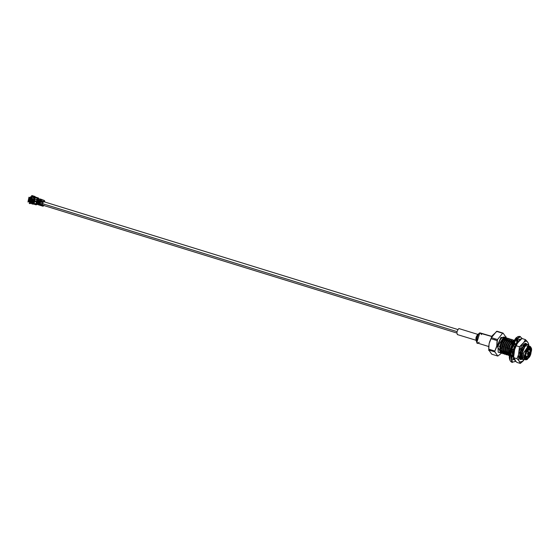 <?xml version="1.0" encoding="UTF-8"?>
<svg xmlns="http://www.w3.org/2000/svg" width="559" height="559" viewBox="0 0 559 559"><rect width="100%" height="100%" fill="white"/><g stroke="black" fill="none" stroke-linecap="round" stroke-linejoin="round"><path stroke-width="0.84" d="M34.413 201.002L34.567 202.009L34.413 201.002L36.88 201.764L34.413 201.002L34.847 199.975L34.413 201.002M40.765 200.765L40.388 200.646L39.081 202.596L39.312 204.126L39.822 204.28M39.78 203.937L39.081 202.596L456.955 331.606L39.081 202.596L40.632 200.954M37.39 202.987L36.866 201.834L39.095 202.519L36.866 201.834L38.04 200.283L36.866 201.834L37.062 203.092L36.202 203.86M491.801 336.357L480.174 332.926C477.889 331.85 474.989 345.609 478.036 343.072L476.883 342.381L479.741 333.129L491.724 336.49L480.174 332.926L481.558 334.589M479.741 333.129L477.568 334.52L475.877 340.005L476.883 342.381M479.315 333.464L480.174 332.926L479.315 333.464M479.21 342.199L478.036 343.072M457.29 334.555L476.561 340.417C475.402 338.845 475.821 336.839 477.826 334.401L458.848 328.545C456.843 330.977 456.424 332.982 457.583 334.555C456.424 332.982 456.843 330.977 458.848 328.545L459.386 328.706M521.924 356.411L521.827 352.96L521.652 356.328L522.288 358.466L521.652 356.328L521.827 352.96L524.95 346.147L523.098 349.452L522.106 353.043L521.924 356.411M528.73 345.895L526.788 346.126L528.451 345.707M522.392 358.717L520.722 357.732L522.392 358.717M523.315 345.595L521.435 348.935L520.436 352.533L520.268 356.006L520.163 352.443L519.982 355.817L520.443 357.648L519.982 355.817L520.163 352.443L523.119 345.832M520.841 358.228L522.33 358.578L520.841 358.228M525.907 345.127L522.819 349.368L521.827 352.96L522.819 349.368L525.907 345.127M524.517 344.693L525.132 344.672M525.355 344.784L525.726 345.196M521.833 357.655L520.967 358.137L521.833 357.655L521.023 352.456L521.813 357.648M520.59 358.221L519.493 357.837L520.59 358.221M520.862 357.984L521.589 357.543L520.862 357.984M525.544 345.294L524.985 344.644L525.544 345.294M524.237 344.61L521.156 348.851L520.163 352.443L521.156 348.851L524.237 344.61M523.727 344.295L524.062 344.679L523.727 344.295M520.799 356.572L520.534 352.827L520.31 356.698L521.442 359.437L520.799 356.572M520.226 357.096L519.451 357.571L520.226 357.096M519.423 357.362L520.149 356.845L519.423 357.362M523.881 344.777L523.636 344.386L523.881 344.777M522.77 345.441L522.798 345.79L522.77 345.441M513.595 353.84L513.497 350.388L513.546 354.993L513.497 350.388L516.649 343.54L514.769 346.88L513.77 350.472L513.595 353.84M512.107 355.07L512.31 355.797L512.107 355.07M517.571 342.548L514.49 346.797L513.497 350.388L514.49 346.797L517.571 342.548M516.74 342.087L517.396 342.618L516.74 342.087M512.261 355.65L511.785 355.622L512.261 355.65M510.437 349.445L510.074 349.948L510.437 349.445M511.785 355.573L512.177 355.531L511.785 355.573M517.215 342.716L516.747 342.122L517.215 342.716M509.34 354.581L509.053 354.127L509.34 354.581M508.606 352.408L508.494 348.844L508.32 352.212L508.774 354.043L508.32 352.212L508.494 348.844L511.653 341.996L509.766 345.336L508.774 348.928L508.606 352.408M512.421 343.254L510.164 349.354L512.421 343.254M508.928 354.623L507.39 353.616L508.928 354.623M506.936 351.891L506.831 348.327L506.65 351.702L507.111 353.533L506.65 351.702L506.831 348.327L509.983 341.479L508.103 344.819L507.104 348.411L506.936 351.891M508.844 354.504L507.509 354.113L508.886 354.49M512.575 341.011L509.487 345.252L508.494 348.844L509.487 345.252L512.575 341.011M511.185 340.578L512.393 341.081M509.312 355.014L509.144 349.312L508.641 353.099L509.501 355.748L508.592 352.296M508.557 353.498L507.635 354.022L508.557 353.498M507.258 354.106L505.72 353.099L507.258 354.106M505.273 351.373L505.161 347.817L504.987 351.185L505.441 353.015L504.987 351.185L505.161 347.817L508.32 340.969L506.433 344.309L505.441 347.901L505.273 351.373M507.174 353.987L505.846 353.595L507.223 353.98M507.53 353.868L508.487 353.239L507.53 353.868M512.212 341.179L511.226 340.431L512.212 341.179M510.905 340.494L507.824 344.735L506.831 348.327L507.824 344.735L510.905 340.494M510.856 340.815L511.136 342.185L510.856 340.815M507.467 352.456L507.202 348.711L506.978 352.582L508.11 355.321L507.467 352.456M506.894 352.981L505.972 353.505L506.894 352.981M505.595 353.595L504.057 352.589L505.595 353.595M503.603 350.863L503.498 347.3L503.317 350.668L503.778 352.498L503.317 350.668L503.498 347.3L506.65 340.452L504.77 343.792L503.771 347.384L503.603 350.863M505.511 353.477L504.176 353.085L505.553 353.463M505.867 353.358L506.817 352.722L505.867 353.358M509.242 339.977L506.154 344.218L505.161 347.817L506.154 344.218L509.242 339.977M505.797 351.939L505.532 348.194L505.308 352.072L506.447 354.804L505.797 351.939M505.224 352.47L504.302 352.995L505.224 352.47M503.925 353.078L502.387 352.072L503.925 353.078M501.94 350.346L501.828 346.783L501.654 350.158L502.108 351.988L501.654 350.158L501.828 346.783L504.987 339.935L503.1 343.275L502.108 346.873L501.94 350.346M503.841 352.96L502.513 352.568L503.89 352.953M504.197 352.841L505.154 352.212L504.197 352.841M507.572 339.467L504.491 343.708L503.498 347.3L504.491 343.708L507.572 339.467M506.007 339.103L507.397 339.537L506.007 339.103M504.134 351.429L503.869 347.684L503.645 351.555L504.777 354.287L504.134 351.429M503.561 351.953L502.639 352.477L503.561 351.953M502.261 352.561L500.724 351.555L502.261 352.561M500.27 349.829L500.438 346.356L499.984 349.641L500.731 352.687L499.963 348.103L502.122 341.242L500.438 346.356L500.27 349.829M502.178 352.443L500.843 352.058L502.22 352.436M502.534 352.331L503.484 351.695L502.534 352.331M507.209 339.634L506.223 338.894L507.209 339.634M505.909 338.95L502.82 343.191L501.828 346.783L502.82 343.191L505.909 338.95M513.91 352.862L513.868 350.772L513.644 354.644L513.868 350.772L515.307 346.727L517.941 342.45L515.307 346.727L513.91 352.862M512.582 355.887L512.33 354.853L512.582 355.887M512.317 351.443L512.666 349.389L512.317 351.443M501.975 351.038L502.199 347.167L503.366 343.037L505.238 339.586L506.957 338.167L508.39 338.775L506.957 338.167L503.366 343.037L502.199 347.167L502.255 351.129L503.114 353.777L502.255 351.129L502.478 347.251L501.975 351.038L502.834 353.686L504.176 353.707L502.834 353.686L501.926 350.241M500.312 350.528L500.536 346.65L501.702 342.52L503.582 339.068L505.294 337.65L506.314 337.783L505.294 337.65L501.702 342.52L500.536 346.65L500.584 350.612L501.444 353.26L500.584 350.612L500.815 346.741L500.312 350.528L501.444 353.26L500.263 349.724M500.123 352.855L499.774 346.419L497.901 345.839L498.244 352.275L500.731 352.687L498.244 352.275L497.901 345.839L499.774 346.419C501.521 340.235 503.617 337.336 506.063 337.706C503.617 337.336 501.521 340.235 499.774 346.419L500.123 352.855M525.125 359.241L523.287 353.386L529.087 346.391M530.023 346.294L528.374 345.79L523.287 353.386L522.169 353.246L523.168 359.626L524.601 359.472L523.168 359.626L521.938 356.628L522.169 353.246L523.287 353.386L524.195 359.346L525.837 359.849L524.929 353.889L530.023 346.294L530.896 347.223L524.929 353.889L527.221 359.486L525.837 359.849M528.933 345.958L526.788 346.126L528.898 345.881L527.675 344.323C525.383 344.561 523.545 347.537 522.169 353.246L525.181 345.846L527.675 344.323L528.702 345.406M505.895 338.167L504.742 338.223L505.895 338.167L506.007 337.629L506.901 338.188L505.574 337.741L506.286 337.713M500.815 346.741L501.975 342.611L505.574 337.741L501.975 342.611L500.815 346.741M503.519 351.925L501.807 351.143L500.738 351.597L501.64 351.345L503.519 351.925M505.21 339.355L504.917 338.153L505.21 339.355M505.874 337.601L503.848 336.965L497.901 345.839C499.956 338.971 502.192 336.218 504.623 337.58M502.478 347.251L503.645 343.121L507.237 338.251L507.956 338.23L508.564 338.698L507.237 338.251L503.645 343.121L502.478 347.251M505.105 352.422L505.105 352.009L505.105 352.422M503.645 351.555L503.869 347.684L505.036 343.554L506.908 340.103L508.627 338.684L509.48 338.712L508.627 338.684L505.036 343.554L504.148 347.768L505.308 343.638L508.907 338.768L510.234 339.215L508.907 338.768L505.308 343.638L504.148 347.768L503.918 351.639L504.777 354.287L505.846 354.224L504.498 354.203L503.596 350.759M506.775 352.932L506.775 352.526L506.775 352.932M510.549 342.01L510.528 341.207L510.549 342.01M505.308 352.072L505.532 348.194L506.699 344.064L508.585 340.606L510.29 339.194L511.143 339.229L510.29 339.194L506.699 344.064L505.811 348.285L506.978 344.155L510.57 339.278L511.897 339.732L510.57 339.278L506.978 344.155L505.811 348.285L505.588 352.156L506.447 354.804L507.509 354.734L506.168 354.72L505.259 351.269M508.438 353.449L508.438 353.036L507.348 353.407L508.438 353.449M506.978 352.582L507.202 348.711L508.369 344.582L510.241 341.13L511.96 339.711L512.813 339.739L511.96 339.711L508.369 344.582L507.481 348.795L508.641 344.665L512.24 339.795L513.567 340.242L512.24 339.795L508.641 344.665L507.481 348.795L507.251 352.673L508.11 355.321L506.929 351.786M508.641 353.099L508.865 349.228L510.032 345.099L511.904 341.647L514.161 340.165L513.623 340.221L510.032 345.099L509.144 349.312L510.311 345.183L514.098 340.263L510.311 345.183L509.144 349.312L508.921 353.183M517.389 342.625L517.033 341.486L517.389 342.611M517.054 342.227L516.816 341.528L517.054 342.227M518.389 341.863L518.13 341.514L518.389 341.863M518.626 341.766L515.035 346.643L513.868 350.772L515.035 346.643L516.907 343.184L518.431 341.842M520.108 357.047L520.108 356.642L520.108 357.047M521.771 357.564L520.681 357.522L521.771 357.564M520.31 356.698L520.534 352.827L521.701 348.697L523.573 345.245L525.292 343.827L526.732 344.456L525.292 343.827L521.701 348.697L520.813 352.911L521.973 348.781L525.572 343.911L526.913 344.379L525.572 343.911L521.973 348.781L520.813 352.911L520.583 356.789L521.442 359.437L522.805 359.339L521.163 359.346L520.261 355.901M522.518 358.752L521.407 359.171M507.516 354.127L506.384 354.553M505.846 353.609L504.693 354.057M504.183 353.092L503.065 353.519M503.366 339.355L502.122 341.242L503.366 339.355M512.386 355.161L513.462 356.139M497.217 346.028L501.171 353.176L497.217 346.028L500.899 337.433L505.825 337.58L500.899 337.433L494.855 351.045L494.897 351.925L497.81 356.062L501.43 353.253L497.81 356.062L494.897 351.925L488.818 350.046L491.731 354.182L497.81 356.062L491.731 354.182L488.818 350.046L488.776 349.172L494.855 351.045L496.741 346.056L497.217 346.028M501.29 353.057L501.716 352.568L501.29 353.057M525.271 353.931C522.616 361.952 530.442 359.821 531.05 352.359C533.705 344.337 525.879 346.468 525.271 353.931L531.022 347.516L531.05 352.359L527.347 359.409L525.271 353.931M525.404 358.305L526.103 358.976L530.889 352.401C530.316 359.444 522.931 361.456 525.439 353.889C526.005 346.846 533.398 344.833 530.889 352.401L528.926 347.237L525.439 353.889L525.467 358.459L530.889 352.401L529.75 347.174L528.793 347.328L530.54 352.359L526.243 351.031L530.54 352.359L525.341 358.165M506.007 337.259L503.1 333.122L502.618 333.248L497.503 339.572L496.741 346.056L497.063 340.585L490.984 338.705L489.097 343.694L488.776 349.172L489.097 343.694L491.424 337.699L497.503 339.572L502.618 333.248L496.539 331.375L491.424 337.699L492.116 335.812L497.021 331.242L503.1 333.122L506.007 337.259L506.049 338.132M488.741 345.762L488.762 350.451L488.818 350.046L494.897 351.925L494.855 351.045L488.776 349.172L488.818 350.046M495.267 339.858L493.234 339.404M503.1 333.122L496.539 331.375L503.1 333.122M497.503 339.572L491.424 337.699L490.984 338.705L497.063 340.585L497.503 339.572M522.162 357.683L523.035 357.32M503.002 342.318L502.904 340.627L503.002 342.318M500.564 348.907L501.276 347.901L500.564 348.907M500.235 346.294L502.122 341.242L500.235 346.294M501.849 352.547L501.074 352.659M503.512 353.064L502.737 353.169M502.513 353.19L501.444 353.26M501.304 353.064L502.282 352.638M502.688 352.547L503.729 352.408M504.015 352.38L504.826 352.331M505.182 353.574L504.407 353.686M502.967 353.581L503.952 353.148M504.358 353.057L505.399 352.918M505.678 352.897L506.496 352.848M506.845 354.092L506.07 354.196M504.637 354.099L505.615 353.665M506.021 353.574L507.062 353.435M508.515 354.609L507.74 354.713M506.3 354.609L507.286 354.182M507.691 354.085L508.732 353.945M509.011 353.924L509.396 353.896M509.179 355.251L508.11 355.321M507.97 355.126L508.949 354.692M512.687 355.629L513.497 355.517M519.388 356.984L519.828 356.963M520.177 358.207L519.591 358.291M519.465 357.669L520.394 357.55M519.702 358.675L520.618 358.298M521.023 358.207L522.064 358.06M521.302 359.241L522.42 358.773M513.567 349.976L512.603 349.682L513.567 349.976M510.234 348.949L509.27 348.648L510.234 348.949M508.571 348.432L507.607 348.138L508.571 348.432M506.901 347.922L505.937 347.621L506.901 347.922M503.568 346.894L502.604 346.594L503.568 346.894M511.192 351.136L515.712 361.303L511.192 351.136L515.496 340.543L522.169 338.579L515.496 340.543L511.192 351.136L510.674 351.073L514.014 341.933L520.401 336.567L514.014 341.933L510.674 351.073L510.108 350.905L511.841 362.288L510.108 350.905L510.674 351.073L512.407 362.463L510.674 351.073L511.192 351.136M519.15 341.339L519.604 339.411L520.681 339.998L519.604 339.411L519.15 341.339L517.767 341.717L519.15 341.339M514.084 359.095L513.91 359.835L512.834 359.248L513.63 357.515L512.903 355.985L512.051 357.62L511.778 355.384L512.715 354.483L512.917 351.625L511.995 352.345L512.631 349.326L513.344 349.599L514.399 346.503L513.749 346.035L515.056 343.373L515.272 344.721L516.782 342.576L516.656 341.095L518.13 339.809L517.767 341.717L516.502 341.325L517.767 341.717L518.13 339.809L516.656 341.095L516.782 342.576L515.272 344.721L514.007 344.33L515.272 344.721L515.056 343.373L513.749 346.035L514.399 346.503L513.344 349.599L512.079 349.207L513.344 349.599L512.631 349.326L511.995 352.345L512.917 351.625L512.715 354.483L511.778 355.384L512.051 357.62L512.903 355.985L513.63 357.515L512.834 359.248L513.91 359.835L514.084 359.095L515.119 360.569L513.595 357.669L516.977 358.71L518.493 354.832L518.766 360.527L519.814 362.022L522.944 361.17L524.265 359.535L520.296 363.434L518.766 360.527L516.977 358.71L513.595 357.669L514.07 359.081M511.632 355.594L512.903 355.985L511.632 355.594M511.653 351.234L512.917 351.625L511.653 351.234M522.323 338.621L519.835 336.392L513.455 341.759L510.108 350.905L513.455 341.759L519.835 336.392L518.095 336.49L515.894 338.013L512.337 343.429L509.885 350.772C508.655 357.145 509.305 360.981 511.841 362.288L515.775 361.373M519.409 339.606L520.681 339.998L519.409 339.606M513.351 359.661L513.91 359.835L513.351 359.661M517.25 337.049L509.927 350.745L510.074 360.282M525.502 353.602L527.731 354.294L527.577 353.267L528.451 351.953L528.611 352.981M529.492 353.12L528.548 352.016L527.577 353.267L529.52 353.456L527.577 353.267L527.843 354.294L529.247 353.917M527.116 341.367L525.327 339.551L525.684 341.186L527.116 341.367L525.684 341.186L523.986 342.227L522.141 344.505L519.29 351.059L518.493 354.832L519.493 346.769L523.986 342.227L525.327 339.551L521.945 338.509L517.445 343.058L521.945 338.509L525.327 339.551L528.171 342.863L527.116 341.367M524.964 344.218L525.055 344.651M520.317 358.228L519.905 358.564L520.317 358.228M523.51 345.462L523.476 345.071M522.896 345.266L522.91 345.672L522.896 345.266M523.112 344.987L523.161 345.378L523.112 344.987M519.625 358.424L520.01 358.235L519.625 358.424M524.132 345.7L524.146 346.203L524.132 345.7M525.139 345.588L524.943 344.637L525.139 345.588M519.919 358.913L520.946 359.039L519.919 358.913M521.149 358.99L521.673 358.752L521.149 358.99M526.089 344.875L525.383 343.981L526.089 344.875M525.09 343.855L524.097 343.96L525.153 343.876M522.972 345.169L522.986 345.574M522.875 345.301L522.882 345.7L522.875 345.301M519.667 356.223L519.367 356.642L519.667 356.223M519.381 356.921L519.912 356.3M526.494 344.582L526.026 343.848M525.963 343.792L524.356 343.764M524.447 343.701L526.983 344.358L526.026 343.38L524.475 343.68M522.972 359.318L519.758 352.708L527.074 344.33L524.51 343.659L519.758 352.708L519.8 358.927L522.868 359.402M522.805 359.339L519.828 358.983M528.597 345.189L528.171 342.863L528.597 345.189M513.798 353.379L514.594 349.606L513.595 357.669L513.798 353.379M517.445 343.058L516.111 345.728L519.493 346.769L516.111 345.728L514.594 349.606L517.445 343.058M516.914 362.393L520.296 363.434L516.914 362.393L515.119 360.569L516.914 362.393M525.74 343.317L526.305 343.897L525.74 343.317M526.361 343.995L526.578 344.533M521.987 358.745L521.568 359.074L521.987 358.745M521.156 359.339L520.282 359.647L521.156 359.339M513.462 356.188L513.595 357.669M525.684 341.186L525.327 339.551L523.986 342.227L525.684 341.186M519.493 346.769L519.29 351.059L522.141 344.505L519.493 346.769M516.977 358.71L518.766 360.527L518.493 354.832L516.977 358.71M520.296 363.434L522.944 361.17L519.814 362.022L520.296 363.434M32.324 198.41L30.689 198.515L32.324 198.41M30.389 201.988C28.747 200.262 28.984 199.123 31.108 198.564C28.984 199.123 28.747 200.262 30.389 201.988L31.737 201.743L29.187 200.562L31.108 198.564L30.431 198.508M31.171 202.016L31.737 201.743L31.171 202.016M30.997 197.634L30.493 197.844L30.997 197.69L30.5 197.893L30.682 198.466L31.996 198.27L30.682 198.466L30.5 197.893L29.83 198.843L30.074 198.235M30.535 198.501L32.198 199.563L33.051 199.325L32.198 199.563L31.108 198.564L29.187 200.562L31.688 201.701L32.136 199.584L31.073 198.62L32.136 199.584L31.688 201.701L32.597 201.513L31.737 201.743L32.611 201.478L33.058 199.36L32.205 199.598L31.737 201.743M31.143 202.4L30.375 201.981L32.226 202.442M30.172 199.032L29.613 198.934L30.172 199.032M34.651 201.296L34.176 201.149L34.651 201.296M33.715 201.275L34.448 201.499L33.715 201.275M31.667 199.304L31.164 201.687L29.781 201.261L30.284 198.871L31.667 199.304L30.284 198.871L31.584 199.318L30.284 198.871L29.781 201.261L30.333 198.983L29.872 201.163L31.15 201.589L29.781 201.261L31.164 201.687L31.667 199.304M30.095 198.718L30.472 197.9L30.668 198.508L31.129 198.312L30.277 198.543C28.551 200.115 28.865 201.268 31.22 202.002L32.597 201.513L31.688 201.701L32.198 199.563L33.058 199.36L32.597 201.513L32.045 201.778M33.128 199.374L32.681 201.492L31.716 201.869L32.681 201.492L33.128 199.374M30.452 202.009L32.136 202.414L30.452 202.009M33.191 202.693L33.875 202.903L33.191 202.693M34.162 202.777L34.413 201.561L33.561 201.296L34.413 201.561L34.162 202.777M33.826 200.052L34.679 200.318L34.938 199.095L34.679 200.318L33.826 200.052M34.574 198.773L33.98 198.585L34.574 198.773M34.483 201.568L34.225 202.784L34.483 201.568M34.071 198.55L34.574 198.704L34.071 198.55M31.269 200.625L31.43 199.877M29.627 198.829L29.746 198.326L29.83 198.843M33.163 202.728L33.792 203.008L33.149 202.742M31.618 199.374L31.129 201.603M31.157 200.241L31.507 199.905L31.157 200.241M30.032 200.807L31.493 200.863L31.206 201.163L31.493 200.863L30.319 200.499L30.053 201.044L30.885 201.352L30.032 200.807M30.333 199.367L31.409 199.381L30.333 199.367L31.688 199.912M41.981 201.862L41.513 201.715L42.044 201.806L41.569 201.75L41.855 201.205L41.562 201.743L42.526 201.135L41.918 201.268L41.939 200.891L43.385 201.519L43.378 201.953L44.336 200.485L43.385 201.519L44.336 200.485L39.221 198.913L38.271 199.94L39.221 198.913L39.738 199.242M41.408 204.846L40.835 204.566L40.94 205.167L41.562 205.335L40.968 204.573L41.541 205.37L39.927 204.86L39.885 203.923L42.463 204.72L43.113 206.264L43.309 205.775L42.701 205.167L43.309 205.775L43.728 205.23M40.423 199.144L40.003 199.367M37.642 202.386L37.355 203.141L38.403 203.064L38.76 203.574L38.885 203.085L37.474 202.651L38.885 203.085L38.809 204.51L39.291 204.999L39.486 204.51L38.997 204.028L38.809 204.51L37.397 204.077L38.005 204.685L37.397 204.077L38.809 204.51L38.997 204.028L39.486 204.51L39.291 204.999L38.809 204.51L38.417 203.127M39.2 202.127L39.207 201.45L38.243 201.506M34.77 197.488L37.467 198.326L38.264 197.97L34.784 197.306L35.462 197.047L38.264 197.97L37.467 198.326L37.383 198.822L38.173 198.466L37.383 198.822L37.467 198.326L36.335 201.575L35.091 201.016L34.77 197.488L34.581 198.843L36.831 199.535L37.467 198.326L34.77 197.488M38.892 200.534L38.704 201.645M39.13 201.932L37.719 201.492L39.13 201.932L39.682 200.374L39.207 201.45L38.823 200.485L38.41 201.443L37.802 201.016L37.719 201.492L38.271 199.94L39.682 200.374L40.444 199.549L39.682 200.374L38.271 199.94L37.802 201.016L38.41 201.443L38.431 200.395M42.833 203.071L42.91 202.596L40.332 201.799L41.562 199.891L40.8 200.723L41.813 201.03L41.422 201.771L41.904 201.841L41.422 201.771L41.813 201.03L40.8 200.723L40.332 201.799L42.91 202.596L43.385 201.519L41.904 201.261L41.639 201.736L41.918 201.268L41.659 201.715L42.065 201.904L42.421 201.254L42.037 202.051L42.449 201.226L42.037 202.051L41.422 201.771L41.855 201.093L41.513 201.715M40.248 202.274L40.332 201.799M39.444 201.345L40.444 199.549L41.457 199.689L40.444 199.549L40.437 199.982L40.8 199.486L41.45 200.122L41.457 199.689L41.45 200.122L40.437 199.982L39.444 201.345M36.614 201.883L36.16 204.321L36.95 204.28L36.223 204.335L36.398 201.897L36.097 204.846L37.222 204.433L36.104 204.021L37.222 204.433L37.998 203.79L36.097 204.846L33.372 204.021L34.993 201.464L36.398 201.897L35.112 201.366L33.673 203.169L35.916 203.86L36.398 201.897M40.003 203.434L39.927 204.86L40.416 205.342L39.927 204.86L40.94 205.167L40.898 204.629L41.373 204.79L40.884 204.629M37.795 203.015L37.355 203.141L37.474 202.651M37.942 202.924L37.949 204.056L37.6 203.944L37.649 203.231L37.949 204.056L37.949 202.987M38.019 203.092L37.684 203.916M38.41 203.071L38.417 204.196L38.061 204.091L38.257 203.162L38.417 204.196L38.061 204.091L38.459 203.21L37.949 204.056M38.257 203.162L38.152 204.056M42.589 204.231L42.463 204.72L39.885 203.923M41.673 205.467L41.024 205.251L41.673 205.467M38.578 204.762L43.113 206.264L41.366 204.776M40.416 205.342L39.291 204.999L40.416 205.342L40.451 204.867L40.262 205.349M40.451 204.867L39.801 204.664L39.605 205.153L39.486 204.51L40.451 204.867M44.552 201.296L44.629 201.953L44.329 200.926L42.91 202.596M42.442 201.163L41.967 201.107L42.442 201.163M41.967 201.107L42.351 201.093L41.967 201.107M41.939 200.891L42.379 201.023L41.939 200.891M39.808 199.144L40.227 199.843L39.514 199.144L40.227 198.99M40.206 200.849L40.381 200.038L40.206 200.849M40.262 200.003L40.094 200.814L40.262 200.003M41.219 200.269L40.555 200.059L40.381 200.87L40.465 200.052L40.297 200.856L40.269 199.724L41.219 200.269M40.031 200.758L40.206 199.954L40.031 200.758M40.087 199.919L39.598 200.639L40.087 199.919M38.892 199.263L37.914 198.78L38.892 199.263M34.763 197.397L33.861 197.117L34.763 197.397M32.604 196.726L31.807 196.817L31.814 196.076L32.604 196.726M39.011 198.99L38.264 197.97L39.011 198.99M33.477 203.616L33.149 204.182L31.556 203.756L32.799 204.14L33.477 203.616L32.527 203.322L33.456 203.609M32.317 203.455L32.904 203.637L32.317 203.455M33.512 203.413L33.386 203.923L33.512 203.413M37.774 203.853L37.146 204.098L37.774 203.853M32.799 204.14L33.254 203.679L32.799 204.14M31.821 195.734L34.972 196.509L31.926 195.566L34.972 196.509L34.295 197.034L31.716 196.237L34.295 197.034L34.406 196.53L31.821 195.734L31.716 196.237L31.702 195.629L31.716 196.237M34.868 197.02L34.986 197.467M34.972 196.509L35.21 197.404L35.077 196.509L32.024 195.566M34.749 196.572L34.295 197.034L34.749 196.572M40.234 199.975L40.066 200.786L40.227 199.982M40.269 199.29L44.336 200.485L44.776 201.233L44.336 200.485L44.329 200.926M44.336 200.485L40.639 199.109L40.199 199.381M39.955 199.025L39.556 199.214M39.375 203.888L38.955 204.433L39.375 203.888M39.123 204.349L39.437 203.937L39.123 204.349M39.403 203.909L39.039 204.391M39.235 204.384L39.549 203.972L39.235 204.384M39.27 204.461L39.633 203.986L39.27 204.461M39.305 204.538L39.724 203.993L39.305 204.538M43.309 205.775L43.951 205.167L43.113 206.264L39.27 205.076M39.116 205.027L43.113 206.264M38.837 204.964L38.34 204.678M38.655 204.203L38.969 203.79L38.655 204.203M38.774 204.238L39.081 203.825L38.774 204.238M38.809 204.314L39.172 203.839L38.809 204.314M38.844 204.398L39.256 203.846L38.844 204.398M42.463 204.72L42.512 205.656L41.576 205.37L41.485 204.678L40.835 204.566L40.94 205.167L40.898 204.629M41.457 204.797L41.562 205.321L41.457 204.797M37.774 203.888L37.823 203.259L37.774 203.888M37.893 203.923L37.935 203.301L37.893 203.923M38.243 204.028L38.285 203.406L38.243 204.028M38.354 204.07L38.403 203.441L38.354 204.07M38.417 204.196L38.466 203.483L38.417 204.196M38.997 204.028L38.976 203.56L38.997 204.028M37.355 203.141L37.397 204.077L37.355 203.141M33.393 204.014L36.097 204.846L35.916 203.86L33.673 203.169L33.393 204.014M36.132 203.839L36.223 204.335M38.781 201.638L39.151 200.527M38.417 201.184L38.662 200.464M36.726 201.345L37.062 199.43L36.496 201.45L36.831 199.535L34.581 198.843L35.091 201.016L36.496 201.45M35.559 204.14L37.341 203.183M31.031 197.607L29.466 198.193L28.83 201.198L30.06 202.519L31.584 202.658L33.826 200.849L34.295 200.995L33.065 202.707L34.295 200.995L33.205 201.75L33.61 202.009L29.969 203.224L29.976 203.7L33.61 202.009L29.976 203.7L29.194 203.336L29.788 202.603L29.11 201.848L28.432 201.547L27.95 202.002L28.963 197.194L29.229 197.76L30.801 197.11M31.066 197.746L33.114 200.555L33.924 200.786L31.416 196.873L33.924 200.786L30.773 197.32L33.114 200.555L31.905 198.04L31.066 197.746M31.535 196.915L34.483 197.613L33.477 197.893L34.567 198.655L33.945 198.522L34.351 200.744L33.316 200.751L34.351 200.744L33.477 197.893L34.483 197.613L31.5 196.901M30.214 202.204L29.662 202.854L30.305 203.148L29.697 202.847L29.194 203.336L29.976 203.7L29.564 203.057L33.009 201.904L29.564 203.057L32.778 201.82L29.76 202.889L30.214 202.204L29.641 201.582L29.222 201.974L29.669 202.456L30.088 202.065L29.788 202.631L30.214 202.232M32.387 197.013L33.372 197.383M27.95 202.002L28.963 197.194L27.95 202.002L29.424 201.387L28.83 201.198L29.466 198.193L28.879 197.844L28.111 201.499L28.928 198.131L28.264 201.275L28.83 201.198L27.95 202.002M30.584 196.74L31.416 196.873L30.584 196.74L30.878 197.586L30.584 196.74M31.402 197.823L32.087 198.166M36.426 200.031L37.432 199.759L37.844 198.613L37.125 199.766M30.263 203.092L29.697 202.847M33.247 201.778L33.799 201.282L33.309 201.135L33.016 201.485L33.491 201.659L32.778 201.82L33.61 202.009L33.274 201.715M33.526 203.455L32.764 203.141L33.526 203.455M33.477 197.893L34.595 198.124L33.477 197.893M33.826 200.849L34.295 200.995L33.826 200.849M29.466 198.193L30.158 197.893L29.927 197.397L29.229 197.76L28.963 197.194L28.928 198.131L29.466 198.193M30.214 197.278L30.445 197.767M29.641 201.582L28.998 201.785L29.641 201.582M33.463 200.947L33.945 201.086L33.463 200.947M33.708 197.264L32.317 197.013M33.226 197.306L32.359 196.908M29.746 198.326L30.144 198.005L29.746 198.326M36.44 202.582L36.817 202.7M37.523 200.415L36.922 200.227M42.708 205.174L456.745 333.003M43.658 201.652L457.821 329.524M477.54 343.079L488.664 346.51M525.181 345.846L524.74 346.405M523.573 345.245L523.119 345.888M513.623 354.385L513.574 353.567M516.907 343.191L516.418 343.82M511.904 341.647L511.422 342.276M510.241 341.13L509.752 341.759M508.585 340.606L508.082 341.256M506.908 340.103L506.419 340.731M505.238 339.592L504.756 340.221M503.582 339.068L503.156 339.613M506.174 337.685L506.07 336.846M489.432 342.29L492.116 335.812M528.926 346.915L529.317 347.034M500.564 350.325L501.716 350.682L500.564 350.325M502.234 350.842L503.386 351.192L502.234 350.842M503.897 351.352L505.05 351.709L503.897 351.352M505.567 351.87L506.72 352.226L505.567 351.87M507.23 352.387L508.383 352.736L507.23 352.387M508.9 352.897L509.494 353.078L508.9 352.897M512.708 354.078L513.386 354.28L512.708 354.078M519.36 356.125L520.052 356.342L519.36 356.125M520.562 356.502L520.967 356.621L520.562 356.502M503.4 339.802L504.477 340.131L503.4 339.802M510.067 341.856L511.143 342.192L510.067 341.856M526.222 351.262L528.451 351.953M525.977 343.366L525.544 343.233M515.216 347.432L516.46 344.568M528.709 343.988L528.779 345.755M30.661 198.501L30.493 197.844M32.017 202.484L30.361 201.981M34.176 201.149L34.637 201.289M31.584 199.318L30.382 198.948M31.597 199.933L30.424 199.57M38.382 201.408L38.69 200.381M38.382 204.189L38.487 203.231M35.462 197.047L38.403 197.949M31.674 195.643L31.57 196.153M39.815 199.116L40.178 198.962M39.151 204.363L39.403 203.916M38.55 204.804L38.075 204.727M38.878 201.338L39.13 200.597M33.233 197.215L33.624 197.25"/></g></svg>
